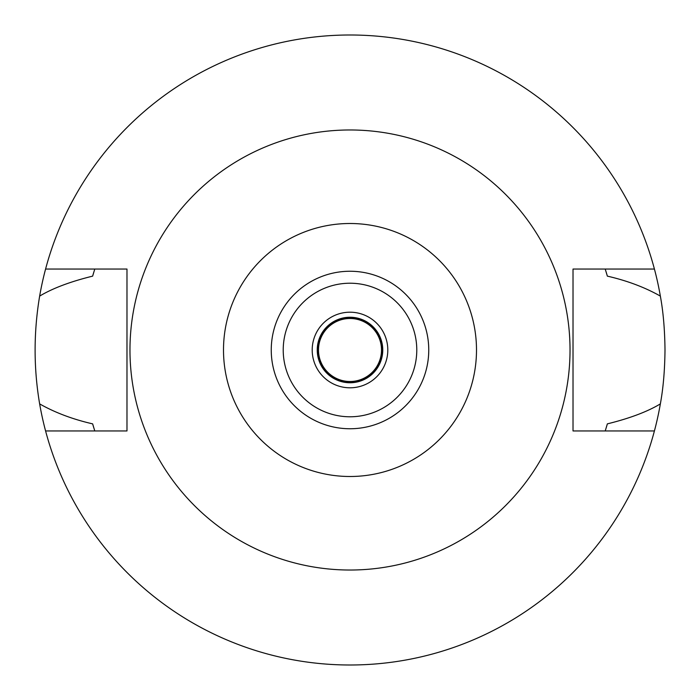 <?xml version="1.0" encoding="UTF-8"?>
<svg xmlns="http://www.w3.org/2000/svg" width="700" height="700" viewBox="0 0 700 700"><rect width="100%" height="100%" fill="white"/><g stroke="black" fill="none" stroke-linecap="round" stroke-linejoin="round"><path stroke-width="1.05" d="M350 428.75A78.75 78.75 0 0 0 428.75 350A78.75 78.75 0 0 0 350 271.25A78.75 78.75 0 0 0 271.25 350A78.75 78.75 0 0 0 350 428.75M350 416.78A66.78 66.78 0 0 0 416.78 350A66.78 66.78 0 0 0 350 283.22A66.78 66.78 0 0 0 283.22 350A66.78 66.78 0 0 0 350 416.78M350 387.8A37.8 37.8 0 0 0 387.8 350A37.8 37.8 0 0 0 350 312.2A37.8 37.8 0 0 0 312.2 350A37.8 37.8 0 0 0 350 387.8M350 382.76A32.76 32.76 0 0 0 382.76 350A32.76 32.76 0 0 0 350 317.24A32.76 32.76 0 0 0 317.24 350A32.76 32.76 0 0 0 350 382.76M605.491 430.098A267.75 267.75 0 0 1 605.22 430.955L607.355 423.868C629.711 418.355 647.369 411.705 660.354 403.9A315 315 0 0 1 39.646 403.9C55.046 412.624 72.712 419.283 92.645 423.868A267.75 267.75 0 0 0 93.879 428.041M654.421 430.955L573.02 430.955L573.02 269.045L654.421 269.045A315 315 0 0 1 660.354 296.1C644.928 287.368 627.261 280.717 607.355 276.132L605.22 269.045A267.75 267.75 0 0 1 605.491 269.902M660.354 403.9C663.241 388.264 664.79 370.3 665 350C664.79 329.7 663.241 311.727 660.354 296.1M606.121 428.041A267.75 267.75 0 0 0 607.355 423.868M94.509 430.098A267.75 267.75 0 0 0 94.78 430.955L92.645 423.868M94.509 269.902A267.75 267.75 0 0 1 94.78 269.045L92.645 276.132C70.289 281.645 52.631 288.295 39.646 296.1C33.6 332.273 33.6 368.209 39.646 403.9M39.646 296.1A315 315 0 0 1 654.421 269.045M93.879 271.959A267.75 267.75 0 0 0 92.645 276.132M607.355 276.132A267.75 267.75 0 0 0 606.121 271.959M45.579 430.955L126.98 430.955L126.98 269.045L45.579 269.045M350 129.972A220.028 220.028 0 0 1 570.028 350A220.028 220.028 0 0 1 350 570.028A220.028 220.028 0 0 1 129.972 350A220.028 220.028 0 0 1 350 129.972M350 476.499A126.499 126.499 0 0 1 223.501 350A126.499 126.499 0 0 1 350 223.501A126.499 126.499 0 0 1 476.499 350A126.499 126.499 0 0 1 350 476.499M350 382.13A32.13 32.13 0 0 0 382.13 350A32.13 32.13 0 0 0 350 317.87A32.13 32.13 0 0 0 317.87 350A32.13 32.13 0 0 0 350 382.13M350 381.5A31.5 31.5 0 0 0 381.5 350A31.5 31.5 0 0 0 350 318.5A31.5 31.5 0 0 0 318.5 350A31.5 31.5 0 0 0 350 381.5"/></g></svg>
